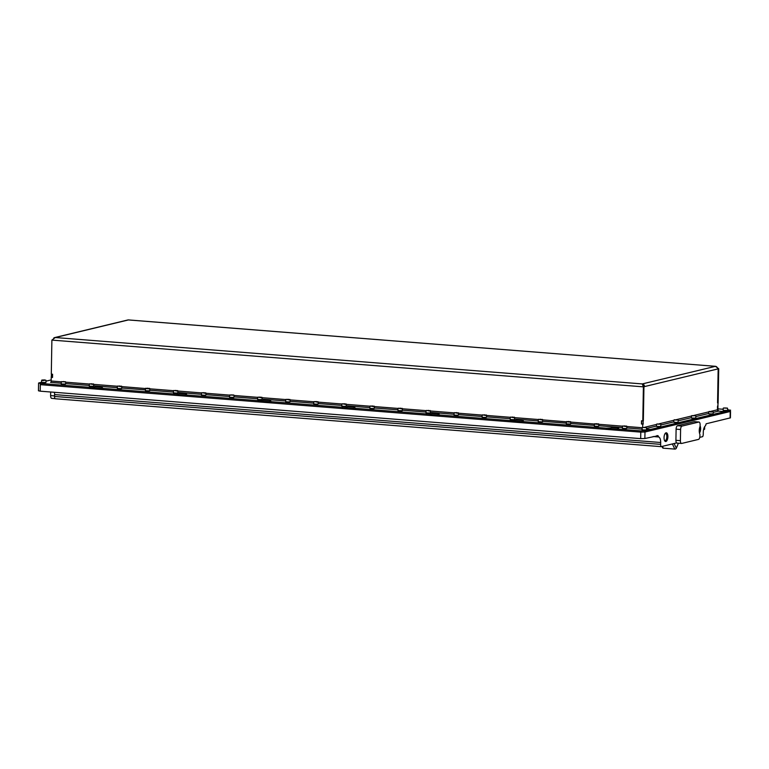 <?xml version="1.0" encoding="UTF-8"?>
<svg xmlns="http://www.w3.org/2000/svg" width="769" height="769" viewBox="0 0 769 769"><rect width="100%" height="100%" fill="white"/><g stroke="black" fill="none" stroke-linecap="round" stroke-linejoin="round"><path stroke-width="1.15" d="M664.512 440.454A3.576 1.557 94.5 0 0 664.974 440.656A3.576 1.557 94.5 0 0 665.195 440.637A3.576 1.557 94.5 0 0 666.819 436.965A3.576 1.557 94.5 0 0 665.531 433.524A3.576 1.557 94.5 0 0 665.32 433.543A3.576 1.557 94.5 0 0 665.05 433.658M666.05 432.812A4.374 1.903 94.5 0 0 665.358 433.255A4.374 1.903 94.5 0 0 664.08 437.003A4.374 1.903 94.5 0 0 664.752 440.897A4.374 1.903 94.5 0 0 665.896 441.493A4.374 1.903 94.5 0 0 667.896 436.686A4.374 1.903 94.5 0 0 666.05 432.812M699.944 426.728A5.623 2.442 94.5 0 0 699.252 430.582A5.623 2.442 94.5 0 0 699.809 434.129A1.25 0.548 -85.5 0 1 699.934 434.927L699.915 435.975A3.124 1.355 -85.5 0 1 698.492 439.407L681.719 443.434A3.124 1.355 -85.5 0 1 681.526 443.453A3.124 1.355 -85.5 0 1 680.402 440.666L680.594 429.515A3.124 1.355 -85.5 0 1 682.026 426.084L698.79 422.046A3.124 1.355 -85.5 0 1 698.983 422.027A3.124 1.355 -85.5 0 1 700.117 424.815L700.098 425.863A1.25 0.548 -85.5 0 1 699.944 426.728M95.837 388.48L100.874 388.71L95.837 388.48M180.013 395.131L185.06 395.372L180.013 395.131M264.2 401.783L269.237 402.024L264.2 401.783M348.376 408.435L353.413 408.675L348.376 408.435M432.553 415.097L437.599 415.327L432.553 415.097M516.739 421.748L521.776 421.979L516.739 421.748M612.143 429.285L617.18 429.525L612.143 429.285M101.21 388.364A4.124 0.519 1 0 0 94.52 388.374L89.925 388.585L40.315 384.663L640.798 432.12L644.98 432.015L730.531 411.348L730.415 417.855L706.173 423.777L705.529 425.699A6.248 2.72 -85.5 0 0 703.289 432.245L703.26 434.11A3.124 1.355 94.5 0 1 702.703 436.648L699.761 437.359M50.677 391.998L50.61 395.593A3.124 1.355 94.5 0 0 51.744 398.38A3.124 1.355 94.5 0 0 51.936 398.361M699.252 430.861A3.576 1.557 94.5 0 0 699.53 428.16M89.925 388.585L89.944 387.345L40.334 383.423L40.199 391.171L640.683 438.628L640.798 432.12L619.247 430.419L617.497 430.034L617.517 428.794L619.266 429.179L619.247 430.419M40.199 391.171L38.45 390.787L38.585 383.039L41.593 382.222M656.899 435.629L658.053 435.715L658.649 436.975A6.248 2.72 -85.5 0 1 660.677 442.502L660.638 444.357A3.124 1.355 94.5 0 0 661.119 446.654L55.022 398.746A3.124 1.355 -85.5 0 1 54.551 396.458L54.58 394.593A6.248 2.72 94.5 0 0 54.416 392.296M677.229 443.088A3.124 1.355 -85.5 0 1 677.037 443.098A3.124 1.355 -85.5 0 1 676.633 442.915L661.119 446.654M699.463 432.976A4.374 1.903 94.5 0 0 700.098 425.863M658.649 436.975L653.131 436.532M658.053 435.715L644.864 438.522L640.683 438.628M698.79 422.046L694.301 421.691A3.124 1.355 -85.5 0 1 694.494 421.672A3.124 1.355 -85.5 0 1 694.686 421.72M694.301 421.691L677.527 425.728L682.026 426.084M680.594 429.515L676.105 429.16A3.124 1.355 -85.5 0 1 677.527 425.728M676.105 429.16L675.913 440.31L680.402 440.666M676.633 442.915A3.124 1.355 -85.5 0 1 675.913 440.31M678.412 443.204L676.326 448.212A1.25 0.904 154.5 0 1 674.807 449.086L663.301 448.183A1.25 0.904 154.5 0 1 662.57 447.75L661.955 446.453M703.597 429.573L704.221 429.419A3.874 0.49 1 0 0 704.615 429.217L704.664 426.699M713.142 412.405L718.544 411.107L724.715 411.598L724.696 412.838L650.487 430.688L650.516 429.448L646.46 429.131L650.497 429.448L644.999 430.775L640.817 430.88L619.266 429.179M269.573 401.668A4.124 0.519 1 0 0 262.873 401.678L258.288 401.889L187.127 396.266L185.377 395.881L185.396 394.641L187.146 395.026L187.127 396.266M258.288 401.889L258.307 400.649L187.146 395.026M185.387 395.016A4.124 0.519 1 0 0 178.696 395.026L174.102 395.237L102.94 389.614L101.191 389.229L101.22 387.989L102.969 388.374L102.94 389.614M174.102 395.237L174.121 393.997L102.969 388.374M353.75 408.32A4.124 0.519 1 0 0 347.059 408.339L342.465 408.541L271.303 402.918L269.554 402.533L269.573 401.293L271.322 401.678L271.303 402.918M342.465 408.541L342.484 407.301L271.322 401.678M437.926 414.972A4.124 0.519 1 0 0 431.236 414.991L426.641 415.193L355.48 409.569L353.73 409.185L353.759 407.945L355.509 408.329L355.48 409.569M426.641 415.193L426.67 413.953L355.509 408.329M522.113 421.623A4.124 0.519 1 0 0 515.413 421.643L510.827 421.845L439.666 416.221L437.917 415.837L437.936 414.597L439.685 414.981L439.666 416.221M510.827 421.845L510.847 420.614L439.685 414.981M617.517 429.169A4.124 0.519 1 0 0 610.817 429.179L606.232 429.39L523.843 422.883L522.093 422.489L522.113 421.249L523.862 421.643L523.843 422.883M606.232 429.39L606.251 428.15L523.862 421.643M643.749 386.528L644.489 386.586A2.499 2.23 -103.5 0 0 642.288 383.923L643.393 386.845L51.888 340.1L55.272 337.533A2.499 2.23 -103.5 0 0 53.705 338.1M54.647 337.581L127.779 319.991A2.499 2.23 76.5 0 1 128.404 319.942L128.308 319.933M52.532 377.348L51.235 377.3L51.485 374.147M52.359 377.387L52.417 374.282L51.292 374.195M643.297 386.048A1.25 1.115 -103.5 0 0 642.846 385.394M718.544 411.107A1.25 1.115 76.5 0 1 717.448 409.781L718.131 402.821L717.564 402.966L718.159 368.86L718.727 368.726L715.42 366.332A2.499 2.23 76.5 0 1 717.621 368.995L718.159 368.86L717.554 368.332M717.621 368.995L643.951 386.711L643.095 423.959M641.865 420.816L642.797 420.951M641.673 420.854L641.615 423.959L642.74 424.046M718.169 368.86L717.621 368.812L718.159 368.86L717.583 402.898L718.131 402.764L718.727 368.726M128.365 319.914L715.776 366.342L128.404 319.942L55.272 337.533L642.288 383.923L643.941 386.72L643.393 386.845L642.797 420.883L643.345 420.749L643.941 386.72M51.888 340.1L51.292 374.138L52.58 374.234L52.523 377.464L51.235 377.358L51.167 381.02A1.25 0.548 -85.5 0 1 50.6 382.385L61.241 383.231M642.682 427.41L642.74 424.113L641.452 424.007L641.5 420.787L642.797 420.883M642.74 424.113L643.288 423.979M717.881 405.974L718.006 409.646A1.25 0.548 94.5 0 0 718.457 410.761A1.25 0.548 94.5 0 0 718.534 410.752L718.381 410.742M718.073 405.984L717.525 406.119L717.458 409.781A2.499 1.086 94.5 0 0 717.458 410.002M45.986 381.164L51.187 379.915M727.57 409.617L730.233 410.271L650.516 429.448M626.812 427.929L642.086 429.189M650.497 429.448L650.478 430.688L644.98 432.015L640.798 432.12L640.817 430.88M617.517 428.794L618.247 428.525A4.124 0.519 1 0 0 618.67 428.304A4.124 0.519 1 0 0 615.479 427.747A4.124 0.519 1 0 0 610.846 427.939L610.413 429.285M40.334 383.423L38.585 383.039M89.944 387.345L94.126 387.23L94.106 388.47M101.22 387.989L101.95 387.72A4.124 0.519 1 0 0 102.364 387.499A4.124 0.519 1 0 0 99.182 386.942A4.124 0.519 1 0 0 94.539 387.134L94.126 387.23M174.121 393.997L178.302 393.891L178.283 395.131M185.396 394.641L186.127 394.372A4.124 0.519 1 0 0 186.55 394.151A4.124 0.519 1 0 0 183.358 393.593A4.124 0.519 1 0 0 178.716 393.786L178.302 393.891M258.307 400.649L262.489 400.543L262.46 401.783M269.573 401.293L270.303 401.024A4.124 0.519 1 0 0 270.726 400.803A4.124 0.519 1 0 0 267.535 400.245A4.124 0.519 1 0 0 262.902 400.438L262.489 400.543M342.484 407.301L346.665 407.195L346.646 408.435M353.759 407.945L354.49 407.676A4.124 0.519 1 0 0 354.903 407.464A4.124 0.519 1 0 0 351.721 406.897A4.124 0.519 1 0 0 347.079 407.099L346.665 407.195M426.67 413.953L430.842 413.847L430.823 415.087M437.936 414.597L438.666 414.337A4.124 0.519 1 0 0 439.089 414.116A4.124 0.519 1 0 0 435.898 413.549A4.124 0.519 1 0 0 431.255 413.751L430.842 413.847M510.847 420.614L515.028 420.499L515.009 421.739M522.113 421.249L522.843 420.989A4.124 0.519 1 0 0 523.266 420.768A4.124 0.519 1 0 0 520.075 420.201A4.124 0.519 1 0 0 515.441 420.403L515.028 420.499M606.251 428.15L610.432 428.045M730.55 410.108L730.214 411.511L724.696 412.828M718.025 410.925L718.534 410.752M724.715 412.838L724.734 411.598L718.448 411.098M718.025 408.868L723.196 409.271M44.669 379.915L41.891 380.049L44.669 379.915M45.736 380.117L42.853 380.597L41.891 380.049M42.92 380.174L44.785 380.194L42.92 380.174M64.538 381.895L61.539 381.607L64.538 381.895M65.375 381.674L61.28 381.847L61.232 383.991L65.605 384.058L61.232 383.991M63.385 381.53L64.433 381.741L63.375 381.799M645.912 427.468L642.375 427.506L645.912 427.468M646.22 427.574L642.375 427.506M643.22 427.564L645.383 427.583L643.22 427.564M727.147 408.204L723.485 408.003L727.147 408.204M727.33 408.07L723.485 408.003M724.802 407.945L726.484 408.07L724.802 408.156M711.104 411.78L712.892 411.54L709.047 411.473L711.104 411.78M712.892 411.54L711.114 412.059L709.047 411.473M711.45 411.425L709.893 411.53L711.44 411.665M692.042 415.818L695.57 415.702L692.042 415.818M695.57 415.702L691.735 415.635M694.734 415.712L692.571 415.693L694.734 415.712M674.317 419.797L677.979 419.941L674.317 419.797M677.979 419.941L674.134 419.874M676.662 420.057L674.971 419.932L676.662 420.057M656.995 423.969L660.658 424.103L656.995 423.969M660.658 424.103L656.813 424.036M659.341 424.228L657.658 424.094L659.341 424.228M92.597 384.106L89.598 383.818L92.597 384.106M93.443 383.885L92.732 384.385L89.598 383.818M91.444 383.75L92.491 383.962L91.444 384.01M120.656 386.326L117.657 386.038L120.656 386.326M121.502 386.105L120.791 386.605L117.657 386.038M119.503 385.971L120.55 386.182L119.503 386.23M148.715 388.547L145.716 388.258L148.715 388.547M149.561 388.326L148.85 388.816L121.752 386.596M147.561 388.182L148.609 388.403L147.561 388.451M176.774 390.758L173.775 390.479L176.774 390.758M177.62 390.546L176.908 391.037L173.775 390.479M175.62 390.402L176.668 390.614L175.62 390.662M204.842 392.978L201.834 392.69L204.842 392.978M205.679 392.757L204.977 393.257L201.834 392.69M203.679 392.623L204.727 392.834L203.679 392.882M232.901 395.199L229.893 394.91L232.901 395.199M233.738 394.978L229.643 395.151L229.585 397.294L233.959 397.371L229.72 397.39M231.748 394.833L232.786 395.055L231.738 395.103M260.96 397.41L257.961 397.131L260.96 397.41M261.796 397.198L261.095 397.688L257.961 397.131M259.807 397.054L260.845 397.265L259.797 397.323M289.019 399.63L286.02 399.342L289.019 399.63M289.855 399.409L289.154 399.909L286.02 399.342M287.866 399.274L288.913 399.486L287.856 399.534M317.078 401.851L314.079 401.562L317.078 401.851M317.924 401.629L317.213 402.129L314.079 401.562M315.924 401.495L316.972 401.706L315.915 401.754M345.137 404.071L342.138 403.783L345.137 404.071M345.983 403.85L345.271 404.34L342.138 403.783M343.983 403.706L345.031 403.927L343.983 403.975M373.196 406.282L370.197 406.003L373.196 406.282M374.042 406.07L373.33 406.561L370.197 406.003M372.042 405.926L373.09 406.138L372.042 406.186M401.255 408.502L398.255 408.214L401.255 408.502M402.1 408.281L401.389 408.781L398.255 408.214M400.101 408.147L401.149 408.358L400.101 408.406M429.313 410.723L426.314 410.435L429.313 410.723M430.159 410.502L429.458 411.002L426.314 410.435M428.16 410.358L429.208 410.579L428.16 410.627M457.382 412.934L454.373 412.655L457.382 412.934M458.218 412.722L457.517 413.213L454.373 412.655M456.228 412.578L457.267 412.79L456.219 412.838M485.441 415.154L482.432 414.866L485.441 415.154M486.277 414.933L485.575 415.433L482.432 414.866M484.287 414.799L485.326 415.01L484.278 415.058M513.5 417.375L510.501 417.086L513.5 417.375M514.336 417.154L513.634 417.654L510.501 417.086M512.346 417.019L513.394 417.231L512.337 417.279M541.559 419.595L538.56 419.307L541.559 419.595M542.395 419.374L541.693 419.864L538.56 419.307M540.405 419.23L541.453 419.451L540.396 419.499M569.618 421.806L566.618 421.527L569.618 421.806M570.463 421.595L569.752 422.085L542.654 419.864M568.464 421.45L569.512 421.662L568.454 421.71M597.676 424.027L594.677 423.738L597.676 424.027M598.522 423.806L597.811 424.305L570.713 422.075M596.523 423.671L597.571 423.882L596.523 423.93M625.735 426.247L622.736 425.959L625.735 426.247M626.581 426.026L625.87 426.526L622.736 425.959M624.582 425.882L625.63 426.103L624.582 426.151M50.61 395.593L54.561 395.91M54.551 396.458L660.638 444.357M54.58 394.593L660.677 442.502M644.999 430.775L644.864 438.522M730.098 418.019L730.233 410.271M676.326 448.212L674.096 443.53M674.807 449.086L672.356 443.944M663.301 448.183L662.417 446.337M704.221 429.419L704.26 427.477M642.288 383.923L715.42 366.332M644.47 427.333L656.543 424.43M658.898 423.863L673.865 420.268M676.22 419.691L691.456 416.029M693.821 415.462L708.778 411.867M711.142 411.3L717.458 409.781M51.167 381.02L61.309 381.818M65.634 382.164L89.367 384.039M93.693 384.375L117.426 386.249M149.82 388.816L173.554 390.69M177.879 391.027L201.613 392.911M205.938 393.247L229.671 395.122M233.997 395.468L257.73 397.342M262.056 397.688L285.789 399.563M290.115 399.899L313.848 401.774M318.174 402.12L341.907 403.994M346.233 404.34L369.976 406.215M374.301 406.551L398.034 408.435M402.36 408.772L426.093 410.646M430.419 410.992L454.152 412.866M458.478 413.213L482.211 415.087M486.537 415.423L510.27 417.298M514.596 417.644L538.329 419.518M598.772 424.296L622.515 426.17M626.841 426.516L642.153 427.727M646.469 428.448L656.515 426.036M660.907 424.978L673.836 421.864M678.229 420.806L691.427 417.634M695.82 416.577L708.749 413.462M65.615 383.577L89.3 385.452M93.674 385.798L117.359 387.663M121.733 388.009L145.418 389.883M149.792 390.229L173.486 392.103M177.85 392.45L201.545 394.314M205.909 394.66L229.604 396.535M233.968 396.881L257.663 398.755M262.027 399.101L285.722 400.976M290.096 401.312L313.781 403.187M318.155 403.533L341.84 405.407M346.213 405.753L369.899 407.628M374.272 407.974L397.958 409.839M402.331 410.185L426.026 412.059M430.39 412.405L454.085 414.28M458.449 414.626L482.144 416.5M486.508 416.836L510.203 418.711M514.576 419.057L538.262 420.931M542.635 421.277L566.32 423.152M570.694 423.498L594.379 425.363M598.753 425.709L622.438 427.583M515.413 421.643L515.441 420.403M431.236 414.991L431.255 413.751M347.059 408.339L347.079 407.099M262.873 401.678L262.902 400.438M94.52 388.374L94.539 387.134M178.696 395.026L178.716 393.786M610.817 429.179L610.846 427.939M45.823 382.606L41.728 382.529M45.967 382.51L41.584 382.433L45.967 382.51L45.996 380.405M65.461 384.154L64.586 384.385M64.567 384.385L61.366 384.087M642.105 427.785L642.202 429.996M642.067 429.89L646.45 429.967L646.479 427.862M646.306 430.063L642.548 430.169M723.216 408.272L723.177 410.386L727.551 410.463L723.312 410.483M712.978 414.03L708.883 413.953M711.075 414.174L713.123 413.933L708.739 413.857L711.075 414.174M695.657 418.192L691.898 418.298M691.456 415.914L691.427 418.019L695.801 418.096L691.562 418.125M673.865 420.143L673.827 422.258L677.893 422.556L673.961 422.354M673.827 422.258L677.979 422.45L678.239 420.22M660.542 426.728L656.639 426.516M660.879 426.497L656.505 426.42L660.658 426.612L660.917 424.392M93.53 386.374L92.645 386.605M89.329 384.096L89.291 386.201L93.664 386.278L89.425 386.307M121.589 388.595L117.484 388.518M120.752 388.71L117.349 388.422L120.752 388.71M149.647 390.806L145.543 390.739M148.821 390.931L145.408 390.642L148.821 390.931M177.706 393.026L173.602 392.959M176.88 393.142L173.467 392.853L176.88 393.142M205.765 395.247L201.526 395.074L204.871 395.477M204.862 395.477L201.661 395.17M233.824 397.467L232.949 397.688M261.883 399.678L261.008 399.909M257.682 397.4L257.653 399.515L262.027 399.582L257.788 399.611M289.942 401.899L285.847 401.822M289.115 402.014L285.712 401.726L289.115 402.014M318.001 404.119L313.906 404.042M317.174 404.234L313.771 403.946L317.174 404.234M346.069 406.33L341.965 406.263M345.233 406.455L341.83 406.167L345.233 406.455M374.128 408.55L369.889 408.377L373.234 408.781M373.225 408.781L370.024 408.483M402.187 410.771L401.303 410.992M397.986 408.493L397.948 410.598L402.322 410.675L398.082 410.694M430.246 412.991L426.141 412.915M429.419 413.107L426.007 412.818L429.419 413.107M458.305 415.202L454.2 415.135M457.478 415.327L454.066 415.039L457.478 415.327M486.364 417.423L482.269 417.346M485.537 417.538L482.125 417.25L485.537 417.538M514.423 419.643L510.328 419.566M513.596 419.759L510.193 419.47L513.596 419.759M542.481 421.854L538.252 421.691L541.597 422.085M541.587 422.085L538.387 421.787M570.54 424.075L569.666 424.305M566.349 421.797L566.311 423.902L570.685 423.979L566.445 424.007M598.609 426.295L594.504 426.218M597.773 426.411L594.37 426.122L597.773 426.411M626.668 428.506L622.563 428.439M625.831 428.631L622.429 428.343L625.831 428.631M51.744 398.38L54.955 398.63M698.983 422.027L694.494 421.672M681.526 443.453L677.037 443.098M41.622 380.328L41.584 382.433M65.644 381.953L65.605 384.058M642.519 430.169L646.45 429.967M727.589 408.349L727.551 410.463M727.243 410.684L723.177 410.386M713.151 411.828L713.123 413.933M708.778 411.751L708.739 413.857M695.83 415.991L695.801 418.096M656.543 424.315L656.505 426.42M93.703 384.173L93.664 386.278M92.636 386.605L89.291 386.201M121.762 386.394L121.723 388.499M117.388 386.317L117.349 388.422M149.82 388.605L149.782 390.719M145.447 388.528L145.408 390.642M177.879 390.825L177.841 392.93M173.506 390.748L173.467 392.853M205.938 393.046L205.9 395.151M201.565 392.969L201.526 395.074M233.997 395.256L233.959 397.371M232.93 397.688L229.585 397.294M262.056 397.477L262.027 399.582M260.999 399.909L257.653 399.515M290.124 399.697L290.086 401.803M285.741 399.62L285.712 401.726M318.183 401.918L318.145 404.023M313.81 401.841L313.771 403.946M346.242 404.129L346.204 406.243M341.869 404.052L341.83 406.167M374.301 406.349L374.263 408.454M369.927 406.272L369.889 408.377M402.36 408.57L402.322 410.675M401.293 411.002L397.948 410.598M430.419 410.781L430.38 412.895M426.045 410.713L426.007 412.818M458.478 413.001L458.439 415.106M454.104 412.924L454.066 415.039M486.537 415.222L486.508 417.327M482.163 415.145L482.125 417.25M514.596 417.442L514.567 419.547M510.222 417.365L510.193 419.47M542.664 419.653L542.626 421.768M538.29 419.576L538.252 421.691M570.723 421.873L570.685 423.979M569.656 424.305L566.311 423.902M598.782 424.094L598.743 426.199M594.408 424.017L594.37 426.122M626.841 426.305L626.802 428.42M622.467 426.237L622.429 428.343"/></g></svg>
